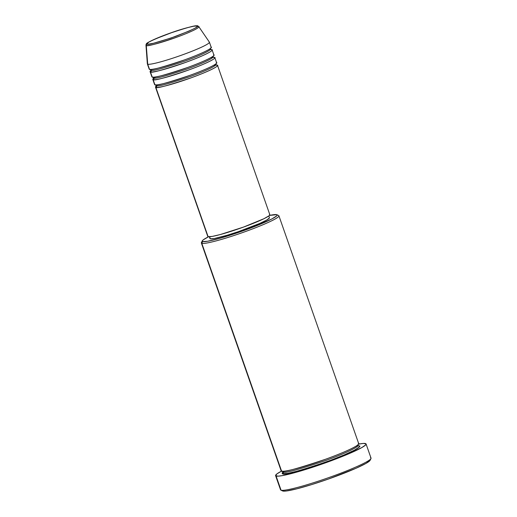 <?xml version="1.0" encoding="UTF-8"?>
<svg xmlns="http://www.w3.org/2000/svg" width="517" height="517" viewBox="0 0 517 517"><rect width="100%" height="100%" fill="white"/><g stroke="black" fill="none" stroke-linecap="round" stroke-linejoin="round"><path stroke-width="0.78" d="M209.068 41.942A32.868 3.037 160.7 0 1 209.417 42.207A32.868 3.037 160.7 0 1 181.26 55.274A32.868 3.037 160.7 0 1 147.713 64.198L146.279 45.49A1.37 1.351 -71.9 0 1 147.177 44.087C143.952 44.01 150.977 40.578 168.251 33.799C187.012 27.504 196.589 24.913 196.983 26.018C200.215 26.096 193.19 29.521 175.916 36.3C157.155 42.594 147.578 45.192 147.177 44.087A1.37 1.351 108.1 0 0 146.279 45.49C146.699 46.646 156.748 43.926 176.439 37.314C195.73 30.283 200.783 26.522 198.554 26.522A28.002 2.585 160.7 0 1 198.819 26.69A28.002 2.585 160.7 0 1 175.185 37.767A28.002 2.585 160.7 0 1 146.279 45.49L147.713 64.198A32.868 3.037 -19.3 0 0 181.648 55.138A32.868 3.037 -19.3 0 0 209.379 42.136L198.819 26.69L197.862 25.999A1.37 1.351 108.1 0 0 196.983 26.018L197.255 26.432L196.557 27.181L194.915 28.235L189.106 31.072L170.985 38.038L153.504 43.26L148.405 44.158L146.912 43.667L149.245 41.871L155.061 39.033L173.182 32.06L186.98 27.776L193.623 26.225L196.983 26.018A1.37 1.351 -71.9 0 1 197.862 25.999A1.37 1.351 -71.9 0 1 197.869 26.005M215.628 65.026L217.185 65.11A32.868 3.037 160.7 0 1 217.528 65.375A32.868 3.037 160.7 0 1 189.377 78.448A32.868 3.037 160.7 0 1 155.83 87.367A1.37 1.351 108.1 0 0 156.657 85.615C157.123 86.921 168.432 83.857 190.579 76.426C212.28 68.509 217.961 64.289 215.453 64.282C217.961 64.289 212.28 68.509 190.579 76.426C168.432 83.857 157.123 86.921 156.657 85.615A1.37 1.351 108.1 0 0 156.063 84.898A1.37 1.351 -71.9 0 1 156.657 85.615L156.321 85.363L156.657 85.615A1.37 1.351 -71.9 0 1 155.83 87.367L156.677 85.693M216.106 65.006A32.868 3.037 160.7 0 1 217.185 65.11A1.37 1.351 -71.9 0 1 216.3 65.123A1.37 1.351 108.1 0 0 217.185 65.11C219.796 65.11 213.87 69.517 191.232 77.776C168.115 85.531 156.315 88.73 155.83 87.367L208.112 236.676A32.868 3.037 -19.3 0 0 241.659 227.751A32.868 3.037 -19.3 0 0 269.816 214.678L217.528 65.375M154.686 84.103L154.926 84.794A32.868 3.037 -19.3 0 0 188.472 75.87A32.868 3.037 -19.3 0 0 216.629 62.803L214.826 57.652A32.868 3.037 160.7 0 1 186.669 70.726A32.868 3.037 160.7 0 1 153.122 79.644L153.976 77.97M212.926 57.303L214.477 57.387C217.095 57.387 211.169 61.794 188.524 70.053C165.414 77.809 153.614 81.007 153.122 79.644A1.37 1.351 108.1 0 0 153.95 77.893C154.421 79.198 165.731 76.135 187.878 68.703C209.579 60.786 215.259 56.566 212.752 56.56C215.259 56.566 209.579 60.786 187.878 68.703C165.731 76.135 154.421 79.198 153.95 77.893A1.37 1.351 108.1 0 0 153.362 77.175A1.37 1.351 -71.9 0 1 153.95 77.893L153.62 77.64L153.95 77.893A1.37 1.351 -71.9 0 1 153.122 79.644L154.926 84.794L153.122 79.644A32.868 3.037 160.7 0 1 152.78 79.379A32.868 3.037 160.7 0 1 153.659 78.203M154.047 77.918L155.63 76.936M213.405 57.284A32.868 3.037 160.7 0 1 214.477 57.387A1.37 1.351 -71.9 0 1 213.599 57.4A1.37 1.351 108.1 0 0 214.477 57.387A32.868 3.037 160.7 0 1 214.826 57.652M151.979 76.38L152.224 77.072A32.868 3.037 -19.3 0 0 185.771 68.147A32.868 3.037 -19.3 0 0 213.922 55.08L212.119 49.929A32.868 3.037 160.7 0 1 183.968 63.003A32.868 3.037 160.7 0 1 150.421 71.921L151.268 70.247M210.219 49.58L211.776 49.664C214.387 49.664 208.461 54.072 185.823 62.331C162.706 70.086 150.906 73.285 150.421 71.921A1.37 1.351 108.1 0 0 151.248 70.17C151.714 71.475 163.023 68.412 185.17 60.98C206.871 53.064 212.552 48.844 210.044 48.837C212.552 48.844 206.871 53.064 185.17 60.98C163.023 68.412 151.714 71.475 151.248 70.17A1.37 1.351 108.1 0 0 150.654 69.452A1.37 1.351 -71.9 0 1 151.248 70.17L150.919 69.918L151.248 70.17A1.37 1.351 -71.9 0 1 150.421 71.921L152.224 77.072L150.421 71.921A32.868 3.037 160.7 0 1 150.072 71.656A32.868 3.037 160.7 0 1 150.958 70.48M210.697 49.561A32.868 3.037 160.7 0 1 211.776 49.664A1.37 1.351 -71.9 0 1 210.891 49.677A1.37 1.351 108.1 0 0 211.776 49.664A32.868 3.037 160.7 0 1 212.119 49.929M149.277 68.658L149.516 69.349A32.868 3.037 -19.3 0 0 183.063 60.424A32.868 3.037 -19.3 0 0 211.22 47.357L209.417 42.207M202.257 240.87A39.719 3.671 160.7 0 1 208.545 236.76L203.259 239.83L202.225 240.948L202.625 241.568A39.719 3.671 160.7 0 1 202.257 240.87L201.417 242.596A41.089 3.793 -19.3 0 0 201.798 243.32A41.089 3.793 -19.3 0 0 245.523 231.519A41.089 3.793 -19.3 0 0 278.637 215.55L276.905 214.723A39.719 3.671 160.7 0 1 244.89 230.162A39.719 3.671 160.7 0 1 202.625 241.568L201.798 243.32L281.578 471.136A41.089 3.793 -19.3 0 0 323.513 459.981A41.089 3.793 -19.3 0 0 358.708 443.644L278.922 215.828A41.089 3.793 160.7 0 1 243.733 232.165A41.089 3.793 160.7 0 1 201.798 243.32A41.089 3.793 160.7 0 1 201.365 242.984L281.145 470.806A41.089 3.793 -19.3 0 0 281.578 471.136L201.798 243.32L202.625 241.568L207.627 241.258L220.591 238.085L238.059 232.566L252.522 227.318L271.968 218.904L276.821 215.789L277.144 214.917L276.763 214.671A39.719 3.671 160.7 0 1 276.905 214.723M275.587 475.64L280.544 489.799A47.939 4.427 -19.3 0 0 281.048 490.187L282.773 491.014A46.569 4.304 -19.3 0 0 328.263 479.091A46.569 4.304 -19.3 0 0 370.127 460.298L370.967 458.573A47.939 4.427 160.7 0 1 327.868 477.921A47.939 4.427 160.7 0 1 281.048 490.187A47.939 4.427 -19.3 0 0 329.969 477.178A47.939 4.427 -19.3 0 0 371.025 458.114L366.068 443.954A47.939 4.427 160.7 0 1 325.012 463.019A47.939 4.427 160.7 0 1 276.091 476.028L281.048 490.187L276.091 476.028A47.939 4.427 160.7 0 1 275.587 475.64A47.939 4.427 160.7 0 1 281.507 471.116M370.527 457.726A47.939 4.427 160.7 0 1 370.967 458.573M357.816 445.757L359.567 446.145L359.237 447.043L354.216 450.268L344.109 454.941L330.46 460.35L311.609 466.903L297.889 471L287.659 473.391L282.482 473.714A1.37 1.351 108.1 0 0 283.31 471.963C283.898 473.604 298.154 469.74 326.085 460.376C353.441 450.391 360.608 445.066 357.447 445.066C360.608 445.066 353.441 450.391 326.085 460.376C298.154 469.74 283.898 473.604 283.31 471.963A1.37 1.351 108.1 0 0 282.767 471.271A1.37 1.351 -71.9 0 1 283.31 471.963L282.889 471.64L283.31 471.963A1.37 1.351 -71.9 0 1 282.482 473.714L283.251 471.827M358.094 445.757L359.173 445.887A1.37 1.351 -71.9 0 1 358.3 445.906A1.37 1.351 108.1 0 0 359.173 445.887C362.443 445.893 355.037 451.399 326.731 461.726C297.844 471.414 283.09 475.414 282.482 473.714L282.062 473.068L283.142 471.918M281.274 470.276L281.578 471.136C282.192 472.835 296.939 468.841 325.833 459.148C354.132 448.827 361.545 443.315 358.275 443.315M269.409 217.948L266.656 220.068L259.793 223.422L238.395 231.648L227.125 235.274L214.264 238.537L210.296 238.783L209.585 236.76L210.296 238.783A31.498 2.908 -19.3 0 0 242.441 230.233A31.498 2.908 -19.3 0 0 269.422 217.709L268.808 215.951M278.495 215.492A41.089 3.793 160.7 0 1 278.922 215.828M281.875 470.922L276.86 473.934L275.626 475.73L278.295 476.157L282.127 475.653L297.773 471.834L323.299 463.626L344.309 455.664L361.855 447.554L365.642 444.917L366.023 443.864L363.361 443.444L358.611 444.109A47.939 4.427 160.7 0 1 365.564 443.567A47.939 4.427 160.7 0 1 366.068 443.954M197.862 25.999C198.386 24.919 186.54 27.252 171.133 32.765C162.131 35.951 155.171 38.788 150.266 41.289C145.103 43.913 146.246 44.695 145.975 45.199L146.279 45.49A28.002 2.585 160.7 0 1 145.975 45.199L147.351 63.862A32.868 3.037 -19.3 0 0 147.713 64.198L149.516 69.349L147.713 64.198A32.868 3.037 160.7 0 1 147.371 63.934L149.174 69.084A32.868 3.037 -19.3 0 0 149.516 69.349C150.008 70.706 161.808 67.514 184.918 59.759C207.563 51.5 213.489 47.092 210.871 47.086M150.072 71.656L151.875 76.807A32.868 3.037 -19.3 0 0 152.224 77.072C152.709 78.429 164.509 75.236 187.626 67.481C210.264 59.222 216.19 54.815 213.579 54.808M370.166 460.208L366.088 463.348L355.948 468.299L328.638 478.962L311.648 484.603L296.887 488.817L286.586 490.969L283.639 491.15L282.327 490.723M276.763 214.671L269.428 215.44A39.719 3.671 160.7 0 1 276.763 214.671M209.346 236.773L209.96 238.531A31.498 2.908 -19.3 0 0 210.296 238.783L209.973 238.292M269.473 214.413L269.803 214.93L268.943 215.847L263.825 218.762L243.513 227.086L220.442 234.505L212.254 236.418L208.112 236.676L207.782 236.159M155.481 87.102L207.769 236.411A32.868 3.037 -19.3 0 0 208.112 236.676L155.83 87.367A32.868 3.037 160.7 0 1 155.481 87.102A32.868 3.037 160.7 0 1 156.36 85.925M152.78 79.379L154.583 84.53A32.868 3.037 -19.3 0 0 154.926 84.794C155.417 86.152 167.217 82.959 190.327 75.204C212.972 66.945 218.898 62.538 216.28 62.531M281.048 490.187A47.939 4.427 160.7 0 1 280.873 490.122L282.605 490.943A46.569 4.304 -19.3 0 0 282.773 491.014L281.048 490.187M216.306 65.123L215.835 63.753M215.576 65.09L213.702 65.284M156.696 85.764L156.276 86.145L155.804 84.782M213.605 57.4L213.082 56.818M212.875 57.368L211.001 57.561M155.714 76.923L154.124 77.938M153.995 78.041L153.575 78.422L153.097 77.059M210.425 48.307L210.904 49.677L210.167 49.645M151.423 70.215L150.867 70.7L150.395 69.336M357.77 445.841L356.484 445.893M282.87 472.318L282.889 471.64M358.3 445.906L357.88 444.704"/></g></svg>
